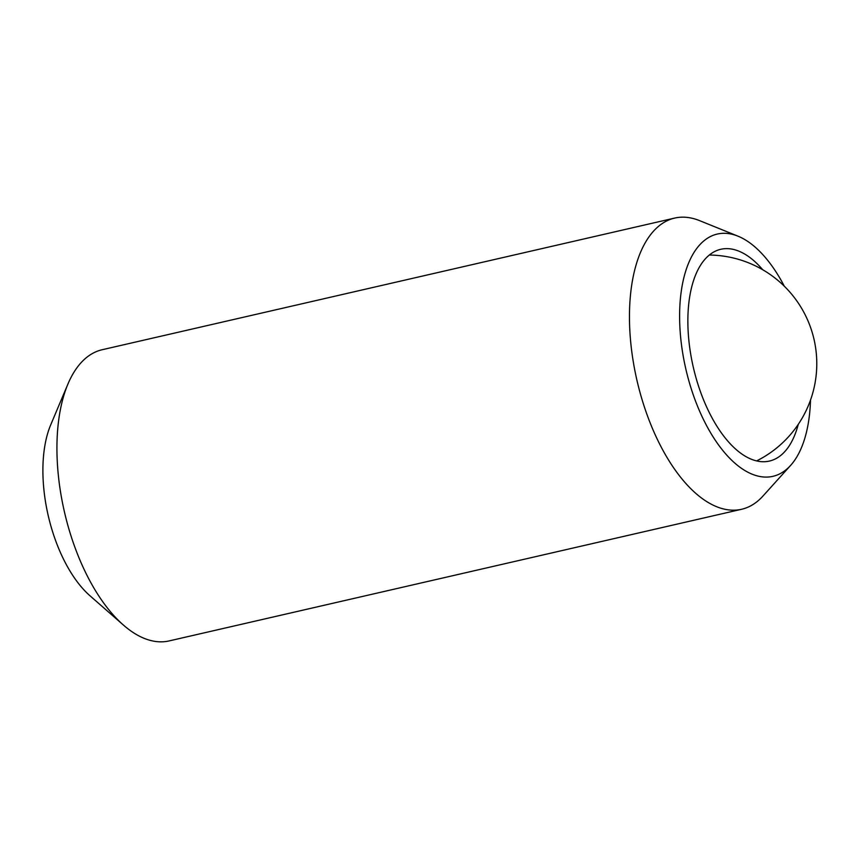 <?xml version="1.0" encoding="UTF-8"?>
<svg xmlns="http://www.w3.org/2000/svg" width="859" height="859" viewBox="0 0 859 859"><rect width="100%" height="100%" fill="white"/><g stroke="black" fill="none" stroke-linecap="round" stroke-linejoin="round"><path stroke-width="1.29" d="M798.269 424.367A108.653 53.172 -102.9 0 1 769.439 461.068A108.653 53.172 -102.9 0 1 756.768 460.95A108.653 53.172 -102.9 0 1 690.786 354.66A108.653 53.172 -102.9 0 1 720.744 249.293A108.653 53.172 -102.9 0 1 733.414 249.421A108.653 53.172 -102.9 0 1 762.706 269.715M810.509 400.122A124.297 60.828 -102.9 0 1 790.645 465.374A124.297 60.828 -102.9 0 1 758.443 476.187A124.297 60.828 -102.9 0 1 680.962 340.368A124.297 60.828 -102.9 0 1 731.728 234.185A124.297 60.828 -102.9 0 1 737.945 236.161A124.297 60.828 -102.9 0 1 784.31 286.187M790.645 465.374L762.91 496.105A149.391 73.112 -102.9 0 1 741.628 509.269A149.391 73.112 -102.9 0 1 724.212 509.108A149.391 73.112 -102.9 0 1 633.48 362.96A149.391 73.112 -102.9 0 1 674.669 218.079A149.391 73.112 -102.9 0 1 692.096 218.25A149.391 73.112 -102.9 0 1 699.559 220.623L737.945 236.161M741.628 509.269L169.126 640.921A149.391 73.112 -102.9 0 1 151.699 640.75A149.391 73.112 -102.9 0 1 123.374 625.03A149.391 73.112 -102.9 0 1 67.947 384.005A149.391 73.112 -102.9 0 1 102.167 349.731L674.669 218.079M123.374 625.03L90.002 595.792A105.936 51.841 -102.9 0 1 50.702 424.883L67.947 384.005M756.618 460.918A108.653 108.653 0 0 0 709.276 255.037"/></g></svg>
